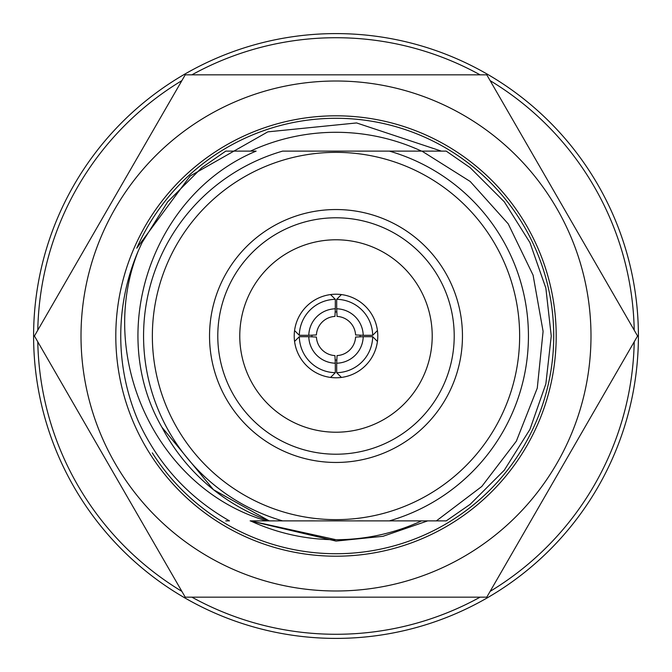 <?xml version="1.0" encoding="UTF-8"?>
<svg xmlns="http://www.w3.org/2000/svg" width="672" height="672" viewBox="0 0 672 672"><rect width="100%" height="100%" fill="white"/><g stroke="black" fill="none" stroke-linecap="round" stroke-linejoin="round"><path stroke-width="1.01" d="M355.589 334.95A19.614 19.614 0 0 0 337.05 316.411L336.689 308.792A27.216 27.216 0 0 1 363.208 335.311L355.589 334.95M334.95 316.411A19.614 19.614 0 0 0 316.411 334.95L308.792 335.311A27.216 27.216 0 0 1 335.311 308.792L334.95 316.411M316.411 337.05A19.614 19.614 0 0 0 334.95 355.589L335.311 363.208A27.216 27.216 0 0 1 308.792 336.689L316.411 337.05M337.05 355.589A19.614 19.614 0 0 0 355.589 337.05L363.208 336.689A27.216 27.216 0 0 1 336.689 363.208L337.05 355.589M336.689 308.792L336.689 299.309L341.443 294.571A41.79 41.79 0 0 1 377.429 330.557L372.691 335.311L363.208 335.311M336.689 299.309A36.7 36.7 0 0 1 372.691 335.311M308.792 335.311L299.309 335.311A36.7 36.7 0 0 1 335.311 299.309L335.311 308.792M299.309 335.311L294.571 330.557A41.79 41.79 0 0 1 330.557 294.571L335.311 299.309M308.792 336.689L299.309 336.689L294.571 341.443A41.79 41.79 0 0 1 294.571 330.557M299.309 336.689A36.7 36.7 0 0 0 335.311 372.691L335.311 363.208M335.311 372.691L330.557 377.429A41.79 41.79 0 0 1 294.571 341.443M311.959 336.84A24.058 24.058 0 0 1 311.959 335.16M335.16 311.959A24.058 24.058 0 0 1 336.84 311.959M360.041 335.16A24.058 24.058 0 0 1 360.041 336.84M336.84 360.041A24.058 24.058 0 0 1 335.16 360.041M372.691 336.689L377.429 341.443A41.79 41.79 0 0 1 341.443 377.429L336.689 372.691A36.7 36.7 0 0 0 372.691 336.689L363.208 336.689M336.689 372.691L336.689 363.208M377.429 330.557A41.79 41.79 0 0 1 377.429 341.443M330.557 294.571A41.79 41.79 0 0 1 341.443 294.571M341.443 377.429A41.79 41.79 0 0 1 330.557 377.429M250.454 151.124A203.708 203.708 0 0 1 421.546 151.124L446.25 151.124L402.755 151.124L446.25 151.124L402.755 151.124L446.25 151.124L470.207 167.706L504.294 201.793L529.939 242.609L545.857 288.103L551.25 336L545.857 383.897L529.939 429.391L504.294 470.207L470.207 504.294L446.25 520.876L470.207 504.294L504.294 470.207L529.939 429.391L545.857 383.897L551.25 336L545.857 288.103L529.939 242.609L504.294 201.793L470.207 167.706L446.25 151.124L470.207 167.706L504.294 201.793L529.939 242.609L545.857 288.103L551.25 336L545.857 383.897L529.939 429.391L504.294 470.207L470.207 504.294L446.25 520.876L470.207 504.294L504.294 470.207L529.939 429.391L545.857 383.897L551.25 336L545.857 288.103L529.939 242.609L504.294 201.793L470.207 167.706L446.25 151.124L470.207 167.706L504.294 201.793L529.939 242.609L545.857 288.103L551.25 336L545.857 383.897L529.939 429.391L504.294 470.207L470.207 504.294L446.25 520.876L389.407 520.876L436.38 520.876L481.774 486.486L516.34 441.176L537.272 388.122L543.094 331.372L533.089 275.167L508.217 223.843L470.19 181.465L421.94 151.124L389.407 151.124A192.436 192.436 0 0 1 389.407 520.876L269.245 520.876A196.56 196.56 0 0 1 161.868 427.174C105.647 329.918 153.115 193.897 256.116 151.124L225.75 151.124L201.793 167.706L167.706 201.793L142.061 242.609L138.306 250.849A215.25 215.25 0 0 0 138.306 421.151C158.197 464.352 188.58 497.591 229.471 520.876L225.75 520.876M161.868 427.174L213.444 489.678L269.245 520.876L250.454 520.876A203.708 203.708 0 0 0 421.546 520.876M138.306 250.849C95.886 356.538 156.198 488.947 266.574 520.876L250.454 520.876L266.574 520.876L250.454 520.876L266.574 520.876L250.454 520.876L266.574 520.876L250.454 520.876L266.574 520.876L250.454 520.876L266.574 520.876L250.454 520.876L266.574 520.876L250.454 520.876L266.574 520.876L250.454 520.876L336 539.708M410.928 151.124L282.593 151.124A192.436 192.436 0 0 0 282.593 520.876M336 152.359A183.641 183.641 0 0 1 495.037 427.82A183.641 183.641 0 0 1 176.963 427.82A183.641 183.641 0 0 1 336 152.359M336 638.4A302.4 302.4 0 0 0 597.887 184.8A302.4 302.4 0 0 0 74.113 184.8A302.4 302.4 0 0 0 336 638.4A302.4 302.4 0 0 0 597.887 184.8A302.4 302.4 0 0 0 74.113 184.8A302.4 302.4 0 0 0 336 638.4A302.4 302.4 0 0 0 597.887 184.8A302.4 302.4 0 0 0 74.113 184.8A302.4 302.4 0 0 0 336 638.4M336 209.538A126.462 126.462 0 0 1 445.519 399.227A126.462 126.462 0 0 1 226.481 399.227A126.462 126.462 0 0 1 336 209.538M336 217.787A118.213 118.213 0 0 1 454.213 336A118.213 118.213 0 0 1 336 454.213A118.213 118.213 0 0 1 217.787 336A118.213 118.213 0 0 1 336 217.787M239.778 336A96.222 96.222 0 0 1 384.107 252.672A96.222 96.222 0 0 1 384.107 419.328A96.222 96.222 0 0 1 239.778 336M336 556.206A220.206 220.206 0 0 0 526.697 225.901A220.206 220.206 0 0 0 145.303 225.901A220.206 220.206 0 0 0 336 556.206M336 590.99A254.99 254.99 0 0 0 590.99 336A254.99 254.99 0 0 0 336 81.01A254.99 254.99 0 0 0 81.01 336A254.99 254.99 0 0 0 336 590.99M152.3 452.878A217.728 217.728 0 0 0 551.645 366.038A217.728 217.728 0 0 0 136.777 248.17L190.151 175.997L267.784 131.863L356.597 122.942L441.386 151.124M250.135 520.876L336 541.078L383.006 536.298L427.711 520.876M637.568 336L486.78 597.164L185.22 597.164L34.432 336L185.22 74.836L486.78 74.836L637.568 336M191.906 597.164A298.276 298.276 0 0 0 480.094 597.164M490.132 591.368A298.276 298.276 0 0 0 634.217 341.796M634.217 330.204A298.276 298.276 0 0 0 490.132 80.632M480.094 74.836A298.276 298.276 0 0 0 191.906 74.836M181.868 80.632A298.276 298.276 0 0 0 37.783 330.204M37.783 341.796A298.276 298.276 0 0 0 181.868 591.368"/></g></svg>

